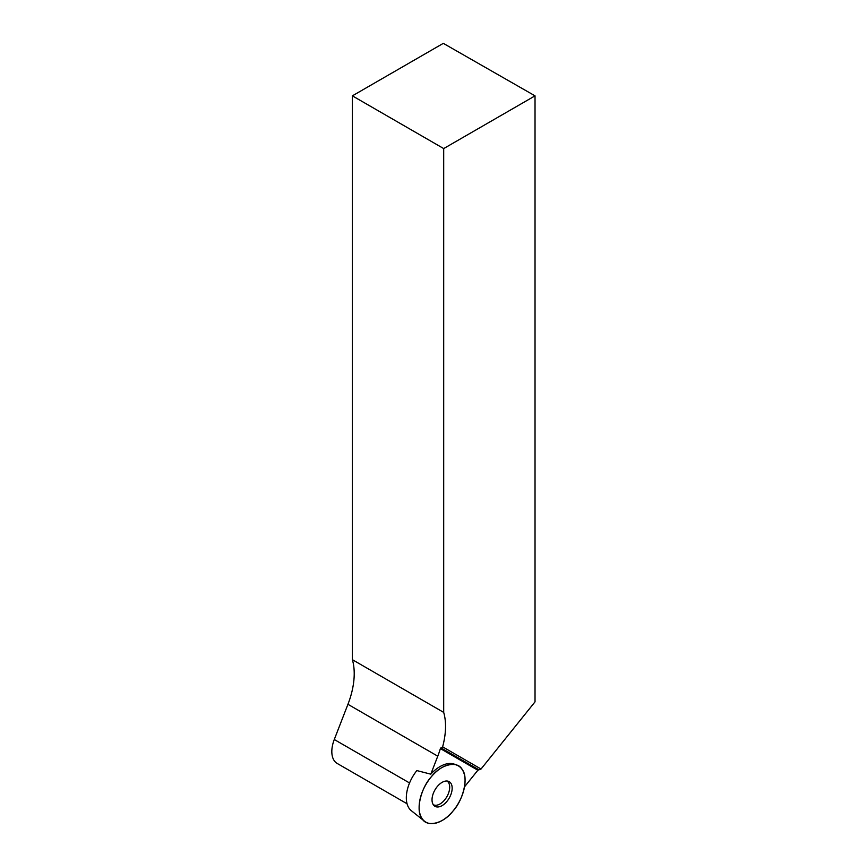 <?xml version="1.0" encoding="UTF-8"?>
<svg xmlns="http://www.w3.org/2000/svg" width="867" height="867" viewBox="0 0 867 867"><rect width="100%" height="100%" fill="white"/><g stroke="black" fill="none" stroke-linecap="round" stroke-linejoin="round"><path stroke-width="1.3" d="M443.698 148.571L535.026 95.847L443.308 43.35L352.381 95.847L443.698 148.571L443.698 712.403A66.282 38.267 -60 0 1 442.625 746.834L440.382 748.6A66.282 38.267 -60 0 1 437.77 756.176L430.791 774.166L416.854 770.579A29.955 17.297 120 0 0 408.823 807.881A29.955 17.297 120 0 0 411.283 810.667L424.505 821.212A32.491 18.76 -60 0 1 421.828 818.188A32.491 18.76 -60 0 1 427.626 781.741A32.491 18.76 -60 0 1 456.866 765.149A32.491 18.76 -60 0 1 458.34 803.373A32.491 18.76 -60 0 1 424.505 821.212M449.214 781.666A14.23 8.215 -60 0 1 448.759 798.854A14.23 8.215 -60 0 1 434.15 805.714A14.23 8.215 -60 0 1 434.974 789.88A14.23 8.215 -60 0 1 448.272 781.254A14.23 8.215 -60 0 1 449.214 781.666M407.067 803.774L337.198 763.448A25.988 15.01 -60 0 1 334.283 739.518L347.938 704.307A66.282 38.267 120 0 0 352.381 659.679L352.381 95.847M464.517 786.846L477.858 770.243L481.033 769.018L535.026 701.847L535.026 95.847M442.625 746.834L481.033 769.018M352.381 659.679L443.698 712.403M430.791 774.166A32.133 18.554 -60 0 1 454.633 764.271L456.866 765.149M446.96 781.015A13.677 7.89 -60 0 1 446.863 796.74A13.677 7.89 -60 0 1 433.283 804.695M421.828 818.188C415.564 810.786 420.755 788.049 431.267 776.843C440.804 764.109 457.906 760.229 462.36 769.788C468.624 777.19 463.433 799.938 452.921 811.144C443.373 823.878 426.282 827.757 421.828 818.188M409.549 782.966L334.283 739.518M347.938 704.307L437.77 756.176M478.703 769.668L440.913 747.853M440.382 748.6L477.858 770.243"/></g></svg>
